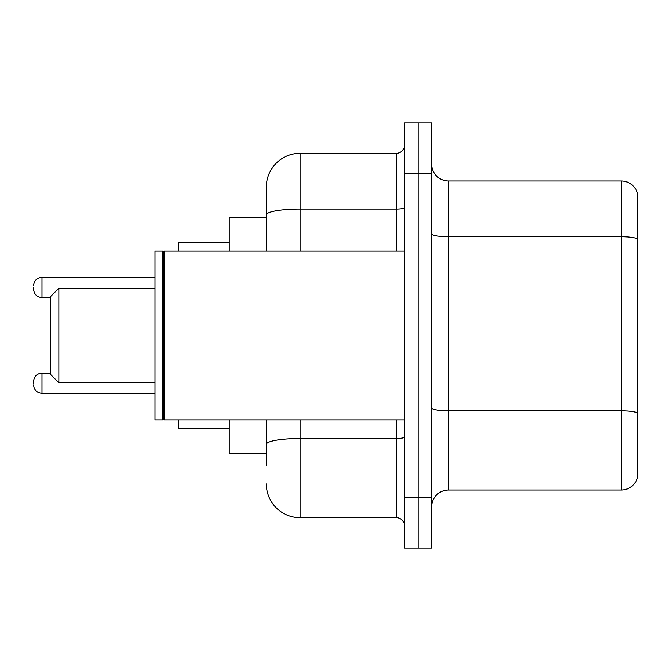 <?xml version="1.0" encoding="UTF-8"?>
<svg xmlns="http://www.w3.org/2000/svg" width="671" height="671" viewBox="0 0 671 671"><rect width="100%" height="100%" fill="white"/><g stroke="black" fill="none" stroke-linecap="round" stroke-linejoin="round"><path stroke-width="1.01" d="M266.337 217.421L229.23 217.421L229.23 251.155M266.337 453.579L229.23 453.579L229.23 419.845M266.337 465.389L266.337 419.845M404.663 497.437L404.663 548.048L418.159 548.048L418.159 497.437L418.159 548.048L431.654 548.048L431.654 497.437L418.159 497.437L418.159 173.563L418.159 497.437L404.663 497.437L404.663 173.563L418.159 173.563L418.159 122.952L418.159 173.563L431.654 173.563L431.654 497.437M431.654 173.563L431.654 122.952L404.663 122.952L404.663 173.563M300.08 419.845L300.08 517.685L396.225 517.685L396.225 419.845M266.337 251.155L266.337 187.058A33.735 33.735 0 0 1 300.08 153.315L396.225 153.315A8.438 8.438 0 0 0 404.663 144.886M266.337 187.058L266.337 205.611M404.663 526.114A8.438 8.438 0 0 0 396.225 517.685M300.08 517.685A33.735 33.735 0 0 1 266.337 483.942M431.654 506.89A16.867 16.867 0 0 1 448.522 490.015L621.254 490.015L621.254 180.985L448.522 180.985A16.867 16.867 0 0 1 431.654 164.11A16.867 16.867 0 0 0 448.522 180.985L448.522 490.015M637.45 193.131A16.867 16.867 0 0 0 621.254 180.985A16.867 16.867 0 0 1 637.45 193.131L637.45 477.869A16.867 16.867 0 0 1 621.254 490.015M637.45 239.086L637.45 412.933A16.867 2.927 180 0 0 621.254 410.828L448.522 410.828A16.867 2.927 0 0 1 431.654 407.893M58.855 382.73L58.855 288.27L50.417 296.699L50.417 374.301L58.855 382.73L155.001 382.73M178.62 419.845L178.62 428.274L229.23 428.274M229.23 242.726L178.62 242.726L178.62 251.155M164.286 419.845L163.439 418.998L163.439 252.002L164.286 251.155L164.286 419.845L404.663 419.845M162.592 419.845L155.001 419.845L155.001 251.155L162.592 251.155L162.592 419.845L163.439 418.998M33.55 383.242L33.55 381.556L33.55 383.242M33.55 287.423L33.55 289.109L33.55 287.423M404.663 437.022A8.438 1.468 0 0 1 396.225 438.49L300.08 438.49A33.735 5.854 180 0 0 266.337 444.353M300.08 153.315L300.08 209.075L396.225 209.075L396.225 153.315M266.337 214.938A33.735 5.854 180 0 1 300.08 209.075L300.08 251.155M396.225 251.155L396.225 209.075A8.438 1.468 0 0 0 404.663 207.607M637.45 238.851A16.867 2.927 180 0 0 621.254 236.737L448.522 236.737A16.867 2.927 0 0 1 431.654 233.81M33.55 381.556C34.095 376.381 36.905 373.571 41.988 373.118L41.988 393.357L155.001 393.357M155.001 277.299L41.988 277.299L41.988 297.547C36.905 297.094 34.095 294.284 33.55 289.109M58.855 288.27L155.001 288.27M163.439 252.002L162.592 251.155M164.286 251.155L404.663 251.155M41.988 373.118L50.417 373.118M41.988 393.357C36.905 392.904 34.095 390.094 33.55 384.928M41.988 297.547L50.417 297.547M41.988 277.299C36.905 277.752 34.095 280.57 33.55 285.737"/></g></svg>
